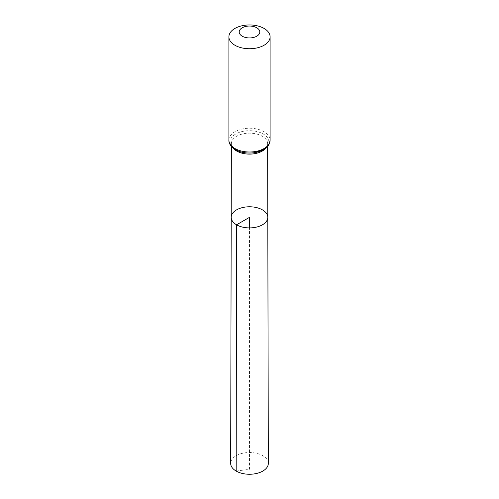 <?xml version="1.0" encoding="UTF-8"?>
<svg xmlns="http://www.w3.org/2000/svg" width="499" height="499" viewBox="0 0 499 499"><rect width="100%" height="100%" fill="white"/><g stroke="black" fill="none" stroke-linecap="round" stroke-linejoin="round"><path stroke-width="0.37" stroke-dasharray="2.5 1.87" d="M267.795 217.327A18.295 10.56 0 0 0 249.5 206.779A18.295 10.56 0 0 0 231.205 217.327M268.331 463.371A18.831 10.872 0 0 0 262.817 455.693A18.831 10.872 0 0 0 242.302 453.335A18.831 10.872 0 0 0 230.669 463.371M236.183 471.075L249.5 469.297L249.5 227.9M232.977 147.953A18.126 10.467 180 0 1 231.374 143.625A18.126 10.467 180 0 1 249.5 133.177A18.126 10.467 180 0 1 267.626 143.625A18.126 10.467 180 0 1 266.023 147.953M228.898 140.113A20.602 11.895 180 0 1 249.5 128.224A20.602 11.895 180 0 1 270.102 140.113M235.809 149.781A19.367 11.178 180 0 1 233.956 135.21A19.367 11.178 180 0 1 258.657 132.023A19.367 11.178 180 0 1 267.72 145.664M267.632 146.357L267.626 143.625C269.56 150.467 246.774 157.141 236.164 149.893C232.029 146.469 230.432 144.379 231.374 143.625L231.368 146.357"/><path stroke-width="0.75" d="M236.563 224.806A18.295 10.56 0 0 0 256.511 227.095A18.295 10.56 0 0 0 267.795 217.327A18.295 10.56 0 0 0 249.5 206.779A18.295 10.56 0 0 0 231.205 217.327A18.295 10.56 0 0 0 236.563 224.806A18.295 10.56 0 0 0 256.511 227.095A18.295 10.56 0 0 0 267.795 217.327L268.331 463.371A18.831 10.872 0 0 1 256.717 473.426A18.831 10.872 0 0 1 236.183 471.075A18.831 10.872 0 0 1 230.669 463.371L231.205 217.327A18.295 10.56 0 0 0 236.563 224.806M242.215 36.19A10.298 5.944 180 0 1 246.837 26.241A10.298 5.944 180 0 1 259.449 33.527A10.298 5.944 180 0 1 242.215 36.19M234.935 45.253A20.602 11.895 180 0 1 228.898 36.845A20.602 11.895 180 0 1 249.5 24.95A20.602 11.895 180 0 1 270.102 36.845A20.602 11.895 180 0 1 257.384 47.829A20.602 11.895 180 0 1 234.935 45.253M249.5 227.9L249.5 217.339L236.563 224.806L236.183 471.075M266.023 147.953A18.126 10.467 180 0 1 236.682 151.041A18.126 10.467 180 0 1 232.977 147.953M234.935 148.521A20.602 11.895 180 0 1 228.898 140.113C228.629 143.375 230.812 146.556 235.453 149.669C241.323 152.813 248.015 153.761 255.519 152.519L263.447 149.725L267.67 146.319C268.562 145.945 269.373 143.874 270.102 140.113A20.602 11.895 180 0 1 257.384 151.103A20.602 11.895 180 0 1 234.935 148.521M267.72 145.664A19.367 11.178 180 0 1 235.809 149.781M231.368 146.357L231.205 217.327M267.632 146.357L267.795 217.327M228.898 36.845L228.898 140.113M270.102 36.845L270.102 140.113"/></g></svg>

